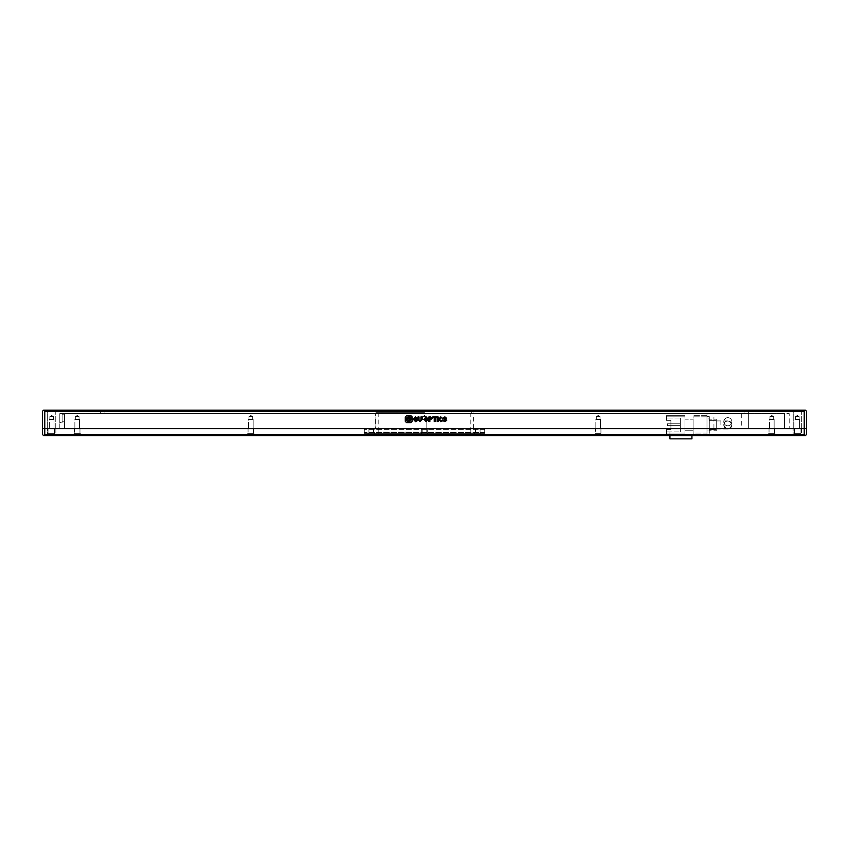 <?xml version="1.0" encoding="UTF-8"?>
<svg xmlns="http://www.w3.org/2000/svg" width="849" height="849" viewBox="0 0 849 849"><rect width="100%" height="100%" fill="white"/><g stroke="black" fill="none" stroke-linecap="round" stroke-linejoin="round"><path stroke-width="0.64" stroke-dasharray="4.25 3.18" d="M364.295 433.298L484.705 433.298L364.295 433.298L364.295 428.671L484.705 428.671L364.295 428.671M484.705 433.298L484.705 428.671M79.965 428.671L79.965 433.298L74.404 433.298L72.091 435.611L82.279 435.611L72.091 435.611L82.279 435.611L72.091 435.611L74.404 433.298L79.965 433.298L74.404 433.298L79.965 433.298L82.279 435.611L79.965 433.298L79.965 428.671L74.404 428.671L74.404 433.298L74.404 428.671L79.965 428.671M253.618 428.671L253.618 433.298L248.067 433.298L245.743 435.611L255.931 435.611L245.743 435.611L255.931 435.611L245.743 435.611L248.067 433.298L253.618 433.298L248.067 433.298L253.618 433.298L255.931 435.611L253.618 433.298L253.618 428.671L248.067 428.671L248.067 433.298L248.067 428.671L253.618 428.671M427.28 428.671L427.28 433.298L421.72 433.298L419.406 435.611L429.594 435.611L419.406 435.611L429.594 435.611L419.406 435.611L429.594 435.611L419.406 435.611L429.594 435.611L419.406 435.611L421.72 433.298L419.406 435.611L421.72 433.298L427.28 433.298L421.72 433.298L427.28 433.298L429.594 435.611L427.28 433.298L429.594 435.611L427.28 433.298L421.72 433.298L427.28 433.298L421.72 433.298L427.28 433.298L427.28 428.671L421.72 428.671L421.72 433.298L421.72 428.671L427.28 428.671M600.933 428.671L600.933 433.298L595.382 433.298L600.933 433.298L598.163 433.298L600.933 433.298L603.257 435.611L593.069 435.611L603.257 435.611L598.163 435.611L603.257 435.611L600.933 433.298L600.933 428.671L595.382 428.671L595.382 433.298L593.069 435.611L595.382 433.298L595.382 428.671L600.933 428.671M774.596 428.671L774.596 433.298L769.035 433.298L766.721 435.611L776.909 435.611L766.721 435.611L776.909 435.611L766.721 435.611L769.035 433.298L774.596 433.298L769.035 433.298L774.596 433.298L776.909 435.611L774.596 433.298L774.596 428.671L769.035 428.671L769.035 433.298L769.035 428.671L774.596 428.671M800.066 428.671L800.066 433.298L794.505 433.298L792.191 435.611L802.379 435.611L792.191 435.611L802.379 435.611L792.191 435.611L802.379 435.611L792.191 435.611L802.379 435.611L792.191 435.611L794.505 433.298L792.191 435.611L794.505 433.298L800.066 433.298L794.505 433.298L800.066 433.298L794.505 433.298L800.066 433.298L794.505 433.298L800.066 433.298L802.379 435.611L800.066 433.298L802.379 435.611L800.066 433.298L800.066 428.671L794.505 428.671L794.505 433.298L794.505 428.671L794.505 433.298L794.505 428.671L800.066 428.671L794.505 428.671L800.066 428.671L800.066 433.298L800.066 428.671L794.505 428.671L800.066 428.671M54.495 428.671L54.495 433.298L48.934 433.298L46.621 435.611L56.809 435.611L46.621 435.611L56.809 435.611L46.621 435.611L56.809 435.611L46.621 435.611L56.809 435.611L46.621 435.611L48.934 433.298L46.621 435.611L48.934 433.298L54.495 433.298L48.934 433.298L54.495 433.298L48.934 433.298L54.495 433.298L48.934 433.298L54.495 433.298L56.809 435.611L54.495 433.298L56.809 435.611L54.495 433.298L54.495 428.671L48.934 428.671L48.934 433.298L48.934 428.671L48.934 433.298L48.934 428.671L54.495 428.671L48.934 428.671L54.495 428.671L54.495 433.298L54.495 428.671L48.934 428.671L54.495 428.671M801.456 428.671L801.456 435.611L793.125 435.611L801.456 435.611L793.125 435.611L801.456 435.611L801.456 428.671L793.125 428.671L793.125 435.611L793.125 428.671L801.456 428.671M55.875 428.671L55.875 435.611L47.544 435.611L55.875 435.611L47.544 435.611L55.875 435.611L55.875 428.671L47.544 428.671L47.544 435.611L47.544 428.671L55.875 428.671M378.187 435.611L470.813 435.611L378.187 435.611L378.187 433.298L470.813 433.298L378.187 433.298M470.813 435.611L470.813 433.298M374.027 433.298L368.466 433.298L374.027 433.298L376.34 435.611L366.152 435.611L376.34 435.611M368.466 433.298L366.152 435.611M480.534 433.298L474.973 433.298L480.534 433.298L482.848 435.611L472.66 435.611L482.848 435.611M474.973 433.298L472.66 435.611M43.607 410.141L805.393 410.141L806.55 411.298L806.55 428.671L804.236 428.671L804.236 411.298L44.764 411.298L43.607 410.141L42.45 411.298L42.45 428.671L804.236 428.671L804.236 434.455L805.393 435.611L806.55 434.455L806.55 428.671L44.764 428.671L44.764 434.455L804.236 434.455M805.393 435.611L43.607 435.611L42.45 434.455L42.45 428.671L44.764 428.671L44.764 411.298M43.607 435.611L44.764 434.455M424.532 433.298L377.03 433.298L424.532 433.298M424.521 432.141L378.187 432.141L424.521 432.141M424.532 428.671L364.996 428.671L424.532 428.671M484.004 433.298L364.996 433.298L484.004 433.298L484.705 432.608L364.295 432.608L484.705 432.608L484.705 429.361L364.295 429.361L484.705 429.361L484.004 428.671M477.754 433.298L475.44 433.298L477.754 433.298M477.754 428.671L475.44 428.671L477.754 428.671M371.246 433.298L368.933 433.298L371.246 433.298M371.246 428.671L368.933 428.671L371.246 428.671M424.521 413.389L378.187 413.389L424.521 413.389M424.532 412.688L375.874 412.688L424.532 412.688M424.468 433.298L426.782 433.298L424.468 433.298M716.248 424.967L716.248 420.913L716.248 424.967M723.773 424.967A4.054 4.054 0 0 1 727.826 420.913A4.054 4.054 0 0 1 731.88 424.967C729.174 430.188 726.479 430.188 723.773 424.967C726.468 419.735 729.174 419.735 731.88 424.967A4.054 4.054 0 0 1 727.826 429.01A4.054 4.054 0 0 1 723.773 424.967C726.468 430.188 729.174 430.188 731.88 424.967A4.054 4.054 0 0 1 727.826 429.01A4.054 4.054 0 0 1 723.773 424.967A4.054 4.054 0 0 1 727.826 420.913A4.054 4.054 0 0 1 731.88 424.967C729.174 419.735 726.479 419.735 723.773 424.967A4.054 4.054 0 0 0 727.826 429.01A4.054 4.054 0 0 0 731.88 424.967M666.465 415.702L684.984 415.702L666.465 415.702L666.465 416.859L666.465 415.702M684.984 419.173L684.984 430.751L684.984 419.173L693.092 419.173L684.984 419.173M684.984 433.064L684.984 415.702L684.984 433.064L666.465 433.064L666.465 429.594L670.912 429.594L670.912 420.329L666.465 420.329L666.465 416.859L666.465 420.329L670.912 420.329L670.912 429.594L666.465 429.594L666.465 434.221L691.935 434.221L666.465 434.221L666.465 429.594L666.465 431.908L680.357 431.908L666.465 431.908L669.935 431.908L666.465 431.908L666.465 434.221L666.465 433.064L684.984 433.064M684.984 430.751L693.092 430.751L684.984 430.751M693.092 430.751L693.092 419.173L693.092 430.751M680.357 418.016L666.465 418.016L680.357 418.016L680.357 431.908L680.357 418.016M693.092 434.221L693.092 433.064L693.092 434.221L706.984 434.221L693.092 434.221M693.092 433.064L693.092 415.702L693.092 433.064L706.984 433.064L706.984 416.859L706.984 434.221L706.984 433.064L693.092 433.064M669.935 435.611L669.935 431.908L669.935 438.859L691.935 438.859L691.935 435.611M670.912 429.594L670.912 420.329L666.465 420.329L670.912 420.329L670.912 429.594L666.465 429.594L670.912 429.594M680.357 425.625L680.357 423.778L680.357 425.625L680.357 423.778L680.357 425.625L667.388 425.625L680.357 425.625L667.388 425.625L667.388 423.778L667.388 425.625L680.357 425.625M706.984 415.702L693.092 415.702L706.984 415.702L706.984 416.859L706.984 415.702M680.357 423.778L667.388 423.778L667.388 425.625L667.388 423.778L680.357 423.778M706.984 418.939L706.984 430.984L706.984 416.626L706.984 418.939L709.297 418.939L709.297 430.984L709.297 416.626L706.984 416.626L709.297 416.626L709.297 418.939L706.984 418.939M706.984 433.298L706.984 430.984L706.984 433.298L709.297 433.298L709.297 430.984L709.297 433.298L706.984 433.298M709.297 420.329L709.297 429.594L709.297 419.173L709.297 420.329L716.248 420.329L716.248 429.594L716.248 419.173L709.297 419.173L716.248 419.173L716.248 420.329L709.297 420.329M709.297 430.751L709.297 429.594L709.297 430.751L716.248 430.751L709.297 430.751M716.248 430.751L716.248 429.594L716.248 430.751M375.64 428.671L473.36 428.671L375.64 428.671L375.64 413.622L473.36 413.622L375.64 413.622M473.36 428.671L473.36 413.622M64.45 428.671L784.55 428.671L64.45 428.671L784.55 428.671L784.55 413.622L64.45 413.622L64.45 428.671L59.812 428.671L64.45 428.671L64.45 413.622L64.45 428.671L64.45 413.622L784.55 413.622L784.55 428.671L64.45 428.671M59.812 422.42L59.812 413.622L59.812 422.42L62.136 422.42L59.812 422.42M62.136 413.622L62.136 422.42L62.136 413.622L59.812 413.622L62.136 413.622M62.136 414.779L62.136 421.263L62.136 414.779L62.136 421.263L62.136 414.779L62.136 421.263L62.136 414.779L62.136 421.263L62.136 414.779L62.136 421.263L62.136 414.779L62.136 421.263L62.136 414.779L62.136 421.263L62.136 414.779L62.136 421.263L62.136 414.779L62.136 421.263L62.136 414.779L62.136 421.263L62.136 414.779L62.136 421.263L62.136 414.779L62.136 421.263L62.136 414.779L62.136 421.263L62.136 414.779L62.136 421.263L62.136 414.779L62.136 421.263L62.136 414.779L62.136 421.263L62.136 414.779L62.136 421.263L62.136 414.779L62.136 421.263L62.136 414.779L62.136 421.263L62.136 414.779L62.136 421.263L62.136 414.779L62.136 421.263L62.136 414.779L62.136 421.263L62.136 414.779L62.136 421.263L62.136 414.779L62.136 421.263L62.136 414.779L62.136 421.263L62.136 414.779L62.136 421.263L62.136 414.779L62.136 421.263L62.136 414.779L62.136 421.263L62.136 414.779L62.136 421.263L62.136 414.779L62.136 421.263L62.136 414.779L62.136 421.263L62.136 414.779L62.136 421.263L62.136 414.779L62.136 421.263L62.136 414.779L62.136 421.263L62.136 414.779L62.136 421.263L62.136 414.779L62.136 421.263L62.136 414.779L62.136 421.263L62.136 414.779L62.136 421.263L62.136 414.779L62.136 421.263L62.136 414.779L62.136 421.263L62.136 414.779L62.136 421.263L62.136 414.779L62.136 421.263L62.136 414.779L62.136 421.263L62.136 414.779L62.136 421.263L62.136 414.779L62.136 421.263L62.136 414.779L62.136 421.263L62.136 414.779L62.136 421.263L62.136 414.779L62.136 421.263L62.136 414.779L62.136 421.263L62.136 414.779L62.136 421.263L62.136 414.779L64.45 414.779L62.136 414.779L64.45 414.779L64.45 421.263L62.136 421.263L64.45 421.263L64.45 414.779L62.136 414.779L64.45 414.779L64.45 421.263L62.136 421.263L64.45 421.263L64.45 414.779L62.136 414.779L64.45 414.779L64.45 421.263L62.136 421.263L64.45 421.263L64.45 414.779L62.136 414.779L64.45 414.779L64.45 421.263L62.136 421.263L64.45 421.263L64.45 414.779L62.136 414.779L64.45 414.779L64.45 421.263L62.136 421.263L64.45 421.263L64.45 414.779L62.136 414.779L64.45 414.779L64.45 421.263L62.136 421.263L64.45 421.263L64.45 414.779L62.136 414.779L64.45 414.779L64.45 421.263L62.136 421.263L64.45 421.263L64.45 414.779L62.136 414.779L64.45 414.779L64.45 421.263L62.136 421.263L64.45 421.263L64.45 414.779L62.136 414.779L64.45 414.779L64.45 421.263L62.136 421.263L64.45 421.263L64.45 414.779L62.136 414.779L64.45 414.779L64.45 421.263L62.136 421.263L64.45 421.263L64.45 414.779L62.136 414.779L64.45 414.779L64.45 421.263L62.136 421.263L64.45 421.263L64.45 414.779L62.136 414.779L64.45 414.779L64.45 421.263L62.136 421.263L64.45 421.263L64.45 414.779L62.136 414.779L64.45 414.779L64.45 421.263L62.136 421.263L64.45 421.263L64.45 414.779L62.136 414.779L64.45 414.779L64.45 421.263L62.136 421.263L64.45 421.263L64.45 414.779L62.136 414.779L64.45 414.779L64.45 421.263L62.136 421.263L64.45 421.263L64.45 414.779L62.136 414.779L64.45 414.779L64.45 421.263L62.136 421.263L64.45 421.263L64.45 414.779L62.136 414.779L64.45 414.779L64.45 421.263L62.136 421.263L64.45 421.263L64.45 414.779L62.136 414.779L64.45 414.779L64.45 421.263L62.136 421.263L64.45 421.263L64.45 414.779L62.136 414.779L64.45 414.779L64.45 421.263L62.136 421.263L64.45 421.263L64.45 414.779L62.136 414.779L64.45 414.779L64.45 421.263L62.136 421.263L64.45 421.263L64.45 414.779L62.136 414.779L64.45 414.779L64.45 421.263L62.136 421.263L64.45 421.263L64.45 414.779L62.136 414.779L64.45 414.779L64.45 421.263L62.136 421.263L64.45 421.263L64.45 414.779L62.136 414.779L64.45 414.779L64.45 421.263L62.136 421.263L64.45 421.263L64.45 414.779L62.136 414.779L64.45 414.779L64.45 421.263L62.136 421.263L64.45 421.263L64.45 414.779L62.136 414.779L64.45 414.779L64.45 421.263L62.136 421.263L64.45 421.263L64.45 414.779L62.136 414.779L64.45 414.779L64.45 421.263L62.136 421.263L64.45 421.263L64.45 414.779L62.136 414.779L64.45 414.779L64.45 421.263L62.136 421.263L64.45 421.263L64.45 414.779L62.136 414.779L64.45 414.779L64.45 421.263L62.136 421.263L64.45 421.263L64.45 414.779L62.136 414.779L64.45 414.779L64.45 421.263L62.136 421.263L64.45 421.263L64.45 414.779L62.136 414.779L64.45 414.779L64.45 421.263L62.136 421.263L64.45 421.263L64.45 414.779L62.136 414.779L64.45 414.779L64.45 421.263L62.136 421.263L64.45 421.263L64.45 414.779L62.136 414.779L64.45 414.779L64.45 421.263L62.136 421.263L64.45 421.263L64.45 414.779L62.136 414.779L64.45 414.779L64.45 421.263L62.136 421.263L64.45 421.263L64.45 414.779L62.136 414.779L64.45 414.779L64.45 421.263L62.136 421.263L64.45 421.263L64.45 414.779L62.136 414.779L64.45 414.779L64.45 421.263L62.136 421.263L64.45 421.263L64.45 414.779L62.136 414.779L64.45 414.779L64.45 421.263L62.136 421.263L64.45 421.263L64.45 414.779L62.136 414.779L64.45 414.779L64.45 421.263L62.136 421.263L64.45 421.263L64.45 414.779L62.136 414.779L64.45 414.779L64.45 421.263L62.136 421.263L64.45 421.263L64.45 414.779L62.136 414.779L64.45 414.779L64.45 421.263L62.136 421.263L64.45 421.263L64.45 414.779L62.136 414.779L64.45 414.779L64.45 421.263L62.136 421.263L64.45 421.263L64.45 414.779L62.136 414.779L64.45 414.779L64.45 421.263L62.136 421.263L64.45 421.263L64.45 414.779L62.136 414.779L64.45 414.779L64.45 421.263L62.136 421.263L64.45 421.263L64.45 414.779L62.136 414.779L64.45 414.779L64.45 421.263L62.136 421.263L64.45 421.263L64.45 414.779L62.136 414.779L64.45 414.779L64.45 421.263L62.136 421.263L64.45 421.263L64.45 414.779L62.136 414.779L64.45 414.779L64.45 421.263L62.136 421.263L64.45 421.263L64.45 414.779L62.136 414.779L64.45 414.779L64.45 421.263L62.136 421.263L64.45 421.263L64.45 414.779L62.136 414.779L64.45 414.779L64.45 421.263L62.136 421.263L64.45 421.263L64.45 414.779L62.136 414.779L64.45 414.779L64.45 421.263L62.136 421.263L64.45 421.263L64.45 414.779L62.136 414.779L64.45 414.779L64.45 421.263L64.45 414.779L62.136 414.779M62.136 421.263L64.45 421.263L62.136 421.263L64.45 421.263L64.45 414.779L64.45 421.263L62.136 421.263M55.769 410.141L55.769 428.671L47.661 428.671L55.769 428.671L47.661 428.671L55.769 428.671L55.769 410.141L47.661 410.141L47.661 428.671L47.661 410.141L55.769 410.141M801.339 410.141L801.339 428.671L793.231 428.671L801.339 428.671L793.231 428.671L801.339 428.671L801.339 410.141L793.231 410.141L793.231 428.671L793.231 410.141L801.339 410.141M727.826 425.774A4.054 4.054 0 0 1 723.773 421.72A4.054 4.054 0 0 1 727.826 417.666A4.054 4.054 0 0 1 731.88 421.72A4.054 4.054 0 0 1 727.826 425.774A4.054 4.054 0 0 1 723.773 421.72A4.054 4.054 0 0 1 727.826 417.666A4.054 4.054 0 0 1 731.88 421.72A4.054 4.054 0 0 1 727.826 425.774M54.028 419.406L54.028 428.671L49.401 428.671L54.028 428.671L49.401 428.671L54.028 428.671L49.401 428.671L54.028 428.671L49.401 428.671L54.028 428.671L54.028 419.406L54.028 428.671L54.028 419.406L49.401 419.406L49.401 428.671L49.401 419.406L54.028 419.406L49.401 419.406L54.028 419.406L49.401 419.406L49.401 428.671L49.401 419.406L54.028 419.406M799.599 419.406L799.599 428.671L794.972 428.671L799.599 428.671L794.972 428.671L799.599 428.671L794.972 428.671L799.599 428.671L794.972 428.671L799.599 428.671L799.599 419.406L799.599 428.671L799.599 419.406L794.972 419.406L794.972 428.671L794.972 419.406L799.599 419.406L794.972 419.406L799.599 419.406L794.972 419.406L794.972 428.671L794.972 419.406L799.599 419.406M774.129 419.406L774.129 428.671L769.502 428.671L774.129 428.671L769.502 428.671L774.129 428.671L774.129 419.406L769.502 419.406L769.502 428.671L769.502 419.406L774.129 419.406M600.476 419.406L600.476 428.671L595.839 428.671L600.476 428.671L595.839 428.671L600.476 428.671L600.476 419.406L595.839 419.406L595.839 428.671L595.839 419.406L600.476 419.406M426.814 428.671L426.814 419.406L422.186 419.406L426.814 419.406L422.186 419.406L426.814 419.406L426.814 428.671L422.186 428.671L426.814 428.671L422.186 428.671L426.814 428.671L426.845 433.298M422.186 428.671L422.155 433.298M253.161 419.406L253.161 428.671L248.524 428.671L253.161 428.671L248.524 428.671L253.161 428.671L253.161 419.406L248.524 419.406L248.524 428.671L248.524 419.406L253.161 419.406M79.498 419.406L79.498 428.671L74.871 428.671L79.498 428.671L74.871 428.671L79.498 428.671L79.498 419.406L74.871 419.406L74.871 428.671L74.871 419.406L79.498 419.406M53.561 416.626L53.561 419.406L49.858 419.406L53.561 419.406L49.858 419.406L53.561 419.406L49.858 419.406L53.561 419.406L49.858 419.406L53.561 419.406L53.561 416.626L53.561 419.406L53.561 416.626L49.858 416.626L49.858 419.406L49.858 416.626L53.561 416.626L49.858 416.626L53.561 416.626L49.858 416.626L49.858 419.406L49.858 416.626L53.561 416.626L49.858 416.626L53.561 416.626L51.715 415.511L49.858 416.626L51.715 415.511L53.561 416.626L51.715 415.511L49.858 416.626L51.715 415.511L53.561 416.626L51.715 415.511L49.858 416.626L51.715 415.511L53.561 416.626L51.715 415.511L49.858 416.626L51.715 415.511L53.561 416.626L51.715 415.511L49.858 416.626L51.715 415.511L53.561 416.626L51.715 415.511L49.858 416.626L51.715 415.511L53.561 416.626M799.142 416.626L799.142 419.406L795.439 419.406L799.142 419.406L795.439 419.406L799.142 419.406L795.439 419.406L799.142 419.406L795.439 419.406L799.142 419.406L799.142 416.626L799.142 419.406L799.142 416.626L795.439 416.626L795.439 419.406L795.439 416.626L799.142 416.626L795.439 416.626L799.142 416.626L795.439 416.626L795.439 419.406L795.439 416.626L799.142 416.626L795.439 416.626L799.142 416.626L797.285 415.511L795.439 416.626L797.285 415.511L799.142 416.626L797.285 415.511L795.439 416.626L797.285 415.511L799.142 416.626M773.672 416.626L773.672 419.406L769.969 419.406L773.672 419.406L769.969 419.406L773.672 419.406L773.672 416.626L769.969 416.626L769.969 419.406L769.969 416.626L773.672 416.626L769.969 416.626L773.672 416.626L771.815 415.511L769.969 416.626L771.815 415.511L773.672 416.626M600.01 416.626L600.01 419.406L596.306 419.406L600.01 419.406L596.306 419.406L600.01 419.406L600.01 416.626L596.306 416.626L596.306 419.406L596.306 416.626L600.01 416.626L596.306 416.626L600.01 416.626L598.163 415.511L596.306 416.626L598.163 415.511L600.01 416.626L598.163 415.511L596.306 416.626L598.163 415.511L600.01 416.626L598.163 415.511L596.306 416.626L598.163 415.511L600.01 416.626M426.357 416.626L426.357 419.406L422.643 419.406L426.357 419.406L422.643 419.406L426.357 419.406L426.357 416.626L422.643 416.626L422.643 419.406L422.643 416.626L426.357 416.626L422.643 416.626L426.357 416.626L424.5 415.511L422.643 416.626L424.5 415.511L426.357 416.626L424.5 415.511L422.643 416.626L424.5 415.511L426.357 416.626L424.5 415.511L422.643 416.626L424.5 415.511L426.357 416.626M252.694 416.626L252.694 419.406L248.99 419.406L252.694 419.406L248.99 419.406L252.694 419.406L252.694 416.626L248.99 416.626L248.99 419.406L248.99 416.626L252.694 416.626L248.99 416.626L252.694 416.626L250.837 415.511L248.99 416.626L250.837 415.511L252.694 416.626L250.837 415.511L248.99 416.626L250.837 415.511L252.694 416.626L250.837 415.511L248.99 416.626L250.837 415.511L252.694 416.626M79.031 416.626L79.031 419.406L75.328 419.406L79.031 419.406L75.328 419.406L79.031 419.406L79.031 416.626L75.328 416.626L75.328 419.406L75.328 416.626L79.031 416.626L75.328 416.626L79.031 416.626L77.185 415.511L75.328 416.626L77.185 415.511L79.031 416.626M104.968 410.141L749.826 410.141L99.174 410.141L104.968 410.141L104.968 411.298L100.341 411.298L99.174 410.141L100.341 411.298L744.032 411.298L104.968 411.298L104.968 410.141M805.393 410.141L804.236 411.298M749.826 410.141L748.659 411.298L744.032 411.298L748.659 411.298L749.826 410.141M789.188 428.671L784.55 428.671L789.188 428.671L789.188 413.622L64.45 413.622L748.659 413.622L104.968 413.622L748.659 413.622L748.659 411.298L748.659 413.622L789.188 413.622L789.188 428.671M104.968 413.622L100.341 413.622L100.341 411.298L100.341 413.622L104.968 413.622L104.968 411.298L104.968 413.622M706.984 428.671L706.984 413.622L706.984 428.671M59.812 428.671L59.812 413.622L64.45 413.622L59.812 413.622L59.812 428.671M748.659 428.671L748.659 413.622L748.659 428.671M417.4 418.228L415.448 416.87L413.293 419.236L415.511 421.656L417.411 420.616L417.411 418.897L415.225 418.897L415.225 419.544L416.509 419.544L415.532 421.03L414.259 419.257L415.448 417.517L417.4 418.228M418.037 419.608L419.968 421.656L421.942 419.565L421.942 416.933L420.977 416.933L420.977 419.841L419.99 421.03L419.003 419.841L419.003 416.933L418.037 416.933L418.037 419.608M426.134 416.87L423.991 419.279L426.134 421.656L428.289 419.279L426.134 416.87M426.134 417.517L424.956 419.279L426.134 421.051L427.302 419.279L426.134 417.517M430.761 419.947L432.321 418.44L430.761 416.933L428.894 416.933L428.894 421.56L429.838 421.56L429.838 419.947L430.761 419.947M431.356 418.44L429.838 417.581L429.838 419.279L431.356 418.44M436.609 417.581L436.609 416.933L432.788 416.933L432.788 417.581L434.21 417.581L434.21 421.56L435.176 421.56L435.176 417.581L436.609 417.581M405.281 421.348L406.544 422.611L410.927 422.611L412.19 421.348L412.19 416.965L410.927 415.702L406.544 415.702L405.281 417.22L405.281 421.348M407.817 420.807L406.491 420.807L407.817 420.807M407.149 419.767L408.73 417.432C412.816 418.599 407.753 422.293 408.178 420.796L407.573 421.751C407.202 424.404 415.448 418.217 408.73 416.307C405.907 418.186 405.069 419.555 406.215 420.393L407.149 419.767M409.961 419.162L408.762 417.941L407.562 419.162L408.762 420.393L409.961 419.162M443.136 420.786L444.982 421.656L446.754 420.276L444.218 418.143L444.887 417.538L446.627 418.313L444.865 416.87L443.242 418.143L445.767 420.34L444.844 421.051L443.136 419.968L443.136 420.786M442.658 418.398L440.748 416.87L438.678 419.257L440.79 421.656L442.552 420.871L442.552 419.99L441.002 421.03L439.655 419.3L440.801 417.538L442.658 418.398M438.116 421.56L438.116 416.933L437.171 416.933L437.171 421.56L438.116 421.56M720.875 424.967L720.875 420.913L720.875 424.967M684.984 416.859L666.465 416.859L684.984 416.859M706.984 416.859L693.092 416.859L706.984 416.859M709.297 430.984L706.984 430.984L709.297 430.984M716.248 429.594L709.297 429.594L716.248 429.594M744.032 411.298L744.032 413.622L744.032 411.298M713.935 428.671L713.935 413.622M741.718 413.622L741.718 428.671M784.55 428.671L784.55 413.622L784.55 428.671M377.497 412.688L378.187 413.389L378.187 432.141L377.03 433.298M422.218 428.671L422.218 433.298M364.996 433.298L364.295 432.608L364.295 429.361L364.996 428.671M475.44 428.671L475.44 433.298M368.933 428.671L368.933 433.298M473.126 428.671L473.126 412.688M471.503 412.688L470.813 413.389L470.813 432.141L471.97 433.298M480.067 428.671L480.067 433.298M426.782 428.671L426.782 433.298M373.56 428.671L373.56 433.298M375.874 428.671L375.874 412.688M727.826 429.01L716.248 429.01M716.248 420.913L727.826 420.913"/><path stroke-width="1.27" d="M805.393 410.141L43.607 410.141L42.45 411.298L42.45 428.671L44.764 428.671L44.764 411.298L804.236 411.298L805.393 410.141L806.55 411.298L806.55 428.671L44.764 428.671L44.764 434.455L43.607 435.611L42.45 434.455L42.45 428.671L804.236 428.671L804.236 434.455L44.764 434.455M43.607 435.611L805.393 435.611L806.55 434.455L806.55 428.671L804.236 428.671L804.236 411.298M805.393 435.611L804.236 434.455M669.935 435.611L669.935 438.859L691.935 438.859L691.935 435.611M43.607 410.141L44.764 411.298M438.116 416.933L437.171 416.933L437.171 421.56L438.116 421.56L438.116 416.933M440.748 416.87L438.678 419.257L440.79 421.656L442.552 420.871L442.552 419.99L441.002 421.03L439.655 419.3L440.801 417.538L442.658 418.398L440.748 416.87M444.982 421.656L446.754 420.276L444.218 418.143L444.887 417.538L446.627 418.313L444.865 416.87L443.242 418.143L445.767 420.34L444.844 421.051L443.136 419.968L443.136 420.786L444.982 421.656M406.544 422.611L410.927 422.611L412.19 421.348L412.19 416.965L410.927 415.702L406.544 415.702L405.281 417.22L405.281 421.348L406.544 422.611M436.609 416.933L432.788 416.933L432.788 417.581L434.21 417.581L434.21 421.56L435.176 421.56L435.176 417.581L436.609 417.581L436.609 416.933M432.321 418.44L430.761 416.933L428.894 416.933L428.894 421.56L429.838 421.56L429.838 419.947L432.321 418.44M423.991 419.279L426.134 421.656L428.289 419.279L426.134 416.87L423.991 419.279M419.968 421.656L421.942 419.565L421.942 416.933L420.977 416.933L420.977 419.841L419.99 421.03L419.003 419.841L419.003 416.933L418.037 416.933L418.037 419.608L419.968 421.656M415.448 416.87L413.293 419.236L415.511 421.656L417.411 420.616L417.411 418.897L415.225 418.897L415.225 419.544L416.509 419.544L415.532 421.03L414.259 419.257L415.448 417.517L417.4 418.228L415.448 416.87M424.956 419.279L426.134 421.051L427.302 419.279L426.134 417.517L424.956 419.279M430.581 417.581L429.838 417.581L429.838 419.279L431.356 418.44L430.581 417.581M407.562 419.162L408.762 420.393L409.961 419.162L408.762 417.941L407.562 419.162M408.178 420.796L407.573 421.751C407.202 424.404 415.448 418.217 408.73 416.307C405.907 418.186 405.069 419.555 406.215 420.393L408.73 417.432C412.816 418.599 407.753 422.293 408.178 420.796M406.491 420.807L407.817 420.807L406.491 420.807"/></g></svg>
